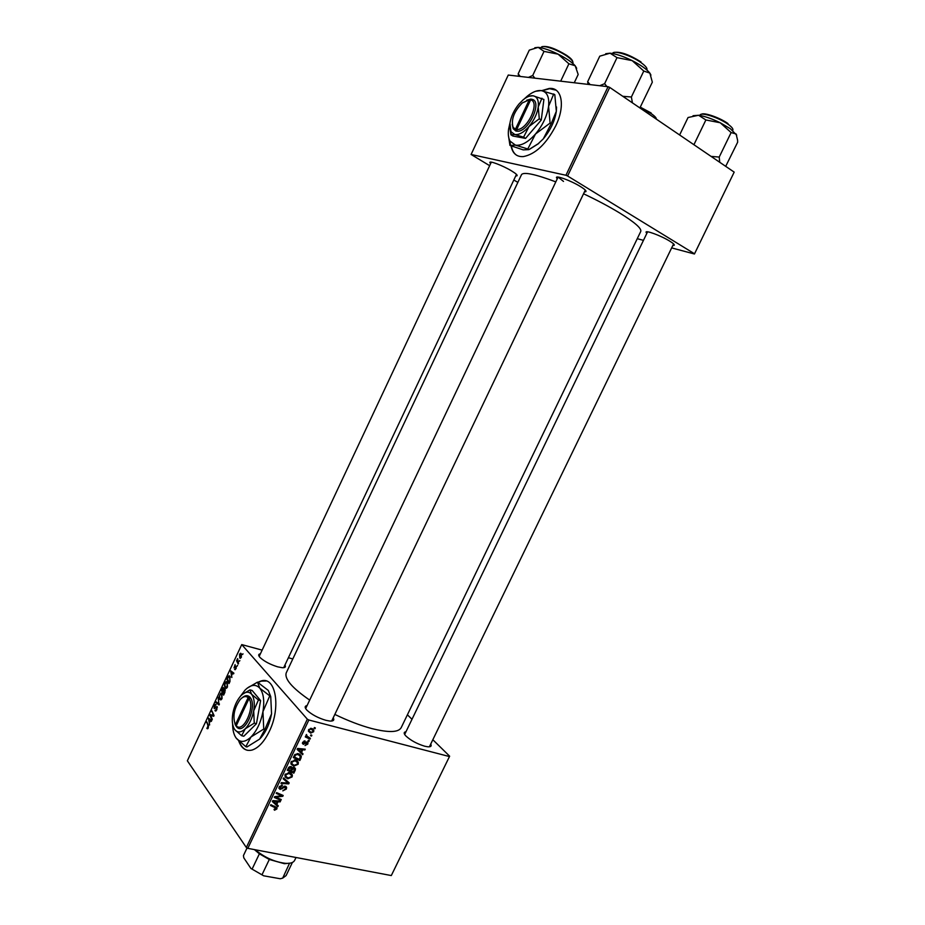 <?xml version="1.0" encoding="UTF-8"?>
<svg xmlns="http://www.w3.org/2000/svg" width="925" height="925" viewBox="0 0 925 925"><rect width="100%" height="100%" fill="white"/><g stroke="black" fill="none" stroke-linecap="round" stroke-linejoin="round"><path stroke-width="1.39" d="M511.097 146.104C512.589 153.458 516.647 156.961 523.296 156.602C535.402 154.267 546.212 144.034 555.717 125.916C565.545 105.808 561.984 87.031 549.23 88.453L541.692 90.65M556.075 90.176L549.589 88.684L542.316 90.754M238.696 740.89C241.448 748.464 245.911 751.516 252.097 750.048C258.48 747.943 264.215 741.746 269.291 731.432C281.339 707.22 275.662 675.851 261.035 680.997L257.902 682.268M266.25 681.008L261.428 681.112L258.295 682.372M646.853 233.343L646.147 232.452C644.517 229.608 660.982 235.644 669.746 241.148C673.608 243.552 675.019 244.975 673.978 245.414L672.845 245.449M557.278 178.791L556.572 177.831C554.873 174.779 570.991 180.629 580.461 186.561C585.132 189.486 586.855 191.221 585.641 191.764L584.484 191.799M558.249 177.184L563.51 181.427M490.62 163.609L489.926 162.719C488.504 160.152 502.553 165.436 511.409 170.813C516.092 173.669 517.908 175.345 516.867 175.854L515.78 175.854M284.935 665.063C286.079 666.937 285.178 667.815 282.241 667.711L277.604 666.821C270.181 664.485 264.365 661.41 260.156 657.606C258.11 655.42 258.191 654.148 260.399 653.802M430.715 744.082C431.859 746.105 430.865 747.007 427.755 746.787L424.679 746.209C416.851 743.793 410.538 740.335 405.728 735.826C403.601 733.433 403.693 732.068 405.983 731.733M333.312 717.973C334.538 720.24 333.347 721.257 329.739 721.038L325.912 720.321C318.131 717.997 311.841 714.655 307.054 710.308C304.533 707.613 304.545 706.029 307.1 705.544M305.874 708.099L305.759 708.747M583.548 193.776C597.134 200.216 609.147 206.599 619.565 212.923C634.758 222.347 641.823 228.521 640.747 231.458L401.196 727.651C398.525 732.484 388.708 732.785 371.746 728.553C360.264 725.478 348.008 720.783 334.977 714.482M237.54 665.387L237.193 666.116L237.54 665.387M239.829 660.496L239.483 661.225L239.829 660.496M227.458 687.021L226.209 688.35L225.168 687.934L224.417 685.494L224.96 682.928L226.243 681.563L227.296 682.026L227.458 687.021M231.874 677.47L230.695 670.81L233.886 673.169L233.551 673.897L232.684 673.227L231.528 675.701L231.874 677.47M224.902 692.351L223.607 695.138L221.445 690.559L223.295 687.46L224.047 689.472L224.995 689.298L224.902 692.351M219.433 704.029L219.005 704.954L215.837 702.561L216.173 701.832L218.89 703.879L218.173 697.566L218.89 703.879M207.038 728.588L207.952 725.882L206.818 721.824L208.345 725.269L208.287 727.963L207.038 728.588L207.732 728.75M212.299 719.257L211.964 719.985L209.871 715.291L210.229 714.539L213.398 715.534L211.941 710.874L214.045 715.545L213.687 716.297L210.518 715.326L212.299 719.257M307.343 719.188L241.737 644.586L187.359 760.801L246.339 847.508L307.343 719.188L308.858 720.008L247.819 848.352L246.339 847.508M209.628 724.957L208.553 718.124L211.628 720.702L211.293 721.431L210.461 720.691L209.316 723.142L209.628 724.957M216.832 709.706L215.722 711.071L214.924 710.666L216.542 709.244L216.762 707.255L214.137 708.481L214.346 705.625L215.421 704.376L216.115 704.688L214.646 706.053L214.461 707.741L217.063 706.503L216.832 709.706M222.046 698.572L220.821 699.89L219.768 699.462L219.028 696.999L220.844 693.079L221.896 693.553L222.046 698.572M234.592 669.515L235.852 668.255L235.782 666.867L234.06 667.885L235.112 664.601L234.36 667.11L236.303 666.185L236.095 668.59L234.592 669.515L235.251 669.688M229.978 681.517L229.018 683.575L226.833 679.054L228.891 675.817L229.897 676.268L229.978 681.517L229.539 676.973L228.394 676.95L227.434 678.846L229.099 682.315L229.539 681.39M241.39 657.27L239.772 658.057L239.552 654.264L240.488 653.247L241.194 653.547L241.39 657.27M238.523 663.294L238.176 664.023L236.557 660.797L237.621 658.623L238.523 663.294M242.974 653.778L242.627 654.507L242.974 653.778M292.797 658.97L288.415 657.71M262.122 650.125L241.737 644.586M449.642 756.199L391.298 875.559L449.642 756.199L432.831 739.722M411.995 719.292L407.405 714.794M309.308 740.647L308.927 741.445L307.99 741.018L308.383 740.208L309.308 740.647M311.864 735.294L311.482 736.092L310.546 735.664L310.939 734.855L311.864 735.294M298.162 764.27L293.826 766.154L291.155 764.362L291.144 761.842L295.595 759.968L298.359 762.293L298.162 764.27L297.526 763.483M303.018 753.852L302.614 754.707L297.156 749.435L297.619 748.464L305.25 749.157L304.88 749.955L302.81 749.736L301.527 752.441L303.018 753.852M295.272 770.132L293.815 773.173L287.259 770.224L288.82 767.241L290.936 766.571L292.184 768.028L294.092 767.415L295.457 768.687L295.272 770.132L294.555 769.242M289.19 782.885L288.704 783.891L280.969 783.44L281.35 782.643L287.987 783.036L283.189 778.792L283.593 777.948L289.19 782.885M274.528 810.219L274.182 809.202L276.113 808.196L270.493 805.467L270.875 804.669L277.003 807.895L276.853 809.005L274.528 810.219L274.054 809.583M281.258 799.535L280.876 800.333L274.297 797.477L274.69 796.645L281.836 795.801L276.228 793.407L276.61 792.609L283.189 795.477L282.796 796.298L275.662 797.153L281.258 799.535M449.319 756.523L308.858 720.008M391.298 875.559L247.819 848.352M278.286 805.768L277.882 806.612L272.355 801.559L272.817 800.587L280.506 801.108L280.136 801.894L278.055 801.732L276.772 804.415L278.286 805.768M286.345 789.06L282.807 790.863L285.536 788.817L285.073 787.013L280.148 789.407L278.992 788.389L279.246 786.851L282.391 785.105L279.893 788.077L281.258 788.458L285.374 786.215L286.611 787.36L286.345 789.06L285.733 788.273M292.15 776.896L287.814 778.792L285.131 777.023L285.12 774.514L289.571 772.618L292.358 774.953L292.15 776.896L291.514 776.098M305.1 745.585L307.262 743.099L306.302 742.74L303.296 744.359L302.614 742.336L305.042 740.913L303.238 742.532L303.562 743.538L306.013 742.047L307.99 742.706L307.759 744.128L305.03 745.504M300.914 758.28L299.839 760.535L293.294 757.54L294.763 754.684L298.405 753.69L301.261 756.049L300.914 758.28L300.278 757.517M313.656 731.744L310.696 733.109L308.407 731.27L308.592 729.756L311.644 728.449L313.795 730.218L313.656 731.744L313.124 731.132M310.407 738.358L310.025 739.156L305.285 736.924L305.678 736.115L306.649 736.589L306.094 735.005L306.545 734.508L306.811 735.93L310.407 738.358M315.356 727.952L314.974 728.75L314.049 728.322L314.431 727.513L315.356 727.952M734.184 172.119L694.444 253.993L734.184 172.119L609.725 87.412L567.592 175.993L565.95 175.264L608.06 86.707L508.253 75.052L471.091 154.475L489.649 165.679M565.95 175.264L471.091 154.475M517.861 182.387L513.826 179.993M694.444 253.993L671.654 247.9M643.465 240.35L637.256 238.685M694.409 253.716L567.592 175.993M555.809 181.867C535.193 174.166 523.77 171.738 521.538 174.594L521.503 174.675M608.06 86.707L609.725 87.412M309.678 700.086C292.08 687.923 284.276 678.834 286.253 672.833L286.322 672.683M331.67 721.038L585.305 190.088M279.778 798.876L280.876 800.333M280.772 794.425L281.836 795.801M278.957 793.627L280.09 795.107M281.651 794.795L282.796 796.298M277.384 796.275L277.916 796.98M275.222 796.564L275.662 797.153M276.24 803.709L277.882 806.612M276.032 804.149L272.609 801.015M279.477 801.038L280.136 801.894M277.431 800.9L278.055 801.732M276.205 803.663L276.772 804.415M274.494 802.299L276.136 803.802L277.165 801.663L273.326 801.351L274.494 802.299M272.794 800.645L273.326 801.351M276.54 800.842L277.165 801.663M275.037 806.438L276.853 809.005M284.426 786.181L285.073 787.013M283.802 786.377L284.345 787.082M281.616 788.181L282.148 788.863M278.945 787.857L280.148 789.407M281.558 785.071L282.241 785.949M281.443 785.094L282.079 785.903M279.523 786.354L280.078 787.071M287.051 781.001L288.704 783.891M283.42 778.295L287.987 783.036M286.657 777.335L287.814 778.792M290.519 772.942L290.438 773.971M290.369 773.913L289.444 772.595M285.975 776.526L288.218 778.006L291.34 776.642L291.468 775.289L289.109 773.393L285.941 774.734L285.975 776.526L284.888 775.15M285.397 774.04L285.941 774.734M288.392 772.491L289.109 773.393M292.601 771.647L293.815 773.173M291.028 766.594L292.184 768.028M288.415 769.762L290.462 770.687L291.387 768.039L290.589 767.368L288.415 769.762L287.825 769.033M288.496 767.704L289.062 768.409M289.941 766.559L290.589 767.368M291.225 771.034L293.433 772.028L294.52 768.941L293.688 768.201L291.225 771.034L290.647 770.305M291.387 768.559L292.022 769.357M293.086 767.449L293.688 768.201M306.21 741.966L306.834 742.694M302.382 743.284L303.296 744.359M304.082 740.937L304.764 741.734M307.262 743.55L307.759 744.128M300.96 751.771L302.614 754.707M300.671 752.383L297.307 749.123M304.117 749.053L304.88 749.955M302.082 748.868L302.81 749.736M300.926 751.736L301.527 752.441M299.284 750.233L300.891 751.805L301.92 749.643L298.116 749.25L299.284 750.233M297.561 748.579L298.116 749.25M301.203 748.788L301.92 749.643M298.544 758.962L299.839 760.535M299.388 754.025L301.319 757.02M299.214 754.962L298.278 753.655M294.451 757.089L299.457 759.39L300.347 756.326L297.977 754.465L295.595 754.962L294.451 757.089L293.861 756.361M295.087 754.337L295.595 754.962M297.214 753.54L297.977 754.465M292.543 764.57L293.826 766.154M291.918 763.796L290.855 763.437M296.509 760.269L296.451 761.31M296.324 761.217L295.41 759.922M291.999 763.865L294.243 765.368L297.353 764.015L297.48 762.639L295.133 760.732L291.976 762.061L291.999 763.865L290.901 762.512M291.41 761.379L291.976 762.061M294.393 759.83L295.133 760.732M309.158 730.923L310.696 733.109M311.898 728.518L311.783 729.224M312.118 729.605L311.066 728.345M309.228 729.952L309.147 730.877L310.997 732.299L313.008 731.571L313.078 730.704L311.262 729.247L308.777 729.432M310.488 728.357L311.262 729.247M310.754 735.236L311.482 736.092M308.545 737.433L310.025 739.156M307.042 736.393L306.21 735.999M306.291 734.739L306.846 735.387M308.198 740.59L308.927 741.445M314.246 727.906L314.974 728.75M210.599 715.476L209.871 715.291M210.518 715.326L213.398 715.534M213.594 714.551L212.819 714.354M212.357 711.799L211.605 711.603M213.698 716.274L211.49 715.719M211.513 720.957L210.461 720.691M208.853 720.332L209.189 722.344L210.102 720.378L208.588 719.049L208.853 720.332M210.102 719.419L208.588 719.049M211.605 720.748L210.102 720.378M207.986 728.484L206.83 728.195M207.223 722.737L206.483 722.552M215.988 710.932L214.924 710.666M214.785 708.643L214.137 708.481M215.525 708.007L214.762 707.822M215.56 707.972L214.82 707.787M217.895 703.081L215.837 702.561M221.063 699.797L219.768 699.462M219.502 696.698L220.115 698.757L221.757 698.109L221.537 694.236L219.884 694.848L219.502 696.698M222.37 694.455L221.537 694.236M222.231 690.767L221.445 690.559M224.081 688.235L222.775 687.888M225.226 689.796L224.047 689.472M222.046 690.362L222.717 691.784L223.503 688.431L222.046 690.362M224.139 688.593L223.503 688.431M222.96 692.316L223.688 693.866L224.648 690.004L222.96 692.316M225.307 690.177L224.648 690.004M235.285 669.665L234.557 669.469M236.372 666.289L235.771 666.116M233.724 673.516L232.684 673.227M231.03 672.972L231.389 674.915L232.314 672.938L230.741 671.712L231.03 672.972M232.603 672.232L230.741 671.712M233.805 673.354L232.314 672.938M227.631 679.262L226.833 679.054M228.741 676.661L228.093 676.487M230.394 677.204L229.539 676.973M226.428 688.269L225.168 687.934M224.891 685.182L225.515 687.229L227.168 686.57L226.926 682.719L225.272 683.344L224.891 685.182M227.781 682.939L226.926 682.719M240.558 658.276L239.772 658.057M239.795 654.588L240.604 657.536L240.858 654.276L239.795 654.588M241.679 654.507L240.858 654.276M237.528 661.063L236.557 660.797M239.24 741.411C241.032 746.302 243.726 749.262 247.31 750.279M511.444 146.231C512.207 150.486 513.976 153.515 516.728 155.319M736.693 135.142L730.334 128.702L720.217 122.759L731.12 132.564L736.103 133.975L737.583 140.172L737.641 142.242L725.697 166.35M719.743 162.291L719.211 157.065L731.12 132.564M719.211 157.065L711.082 156.394M705.879 119.973L720.217 122.759C711.868 118.689 704.653 116.18 698.572 115.255L705.879 119.973L694.004 144.531M679.621 134.992L688.05 117.521L698.572 115.255L693.045 115.729M632.423 102.86L631.382 97.009L622.768 96.293M590.15 84.614L587.653 81.747L588.069 84.372M587.653 81.747L599.77 56.171L610.061 53.199L616.998 57.639L632.168 60.622L643.777 71.04L649.87 73.11L652.333 82.163L639.88 107.936M631.382 97.009L643.777 71.04M606.927 86.568L604.626 83.689L616.998 57.639M604.626 83.689L599.689 85.724M650.946 75.11L649.87 73.11C646.783 69.248 640.886 65.085 632.168 60.622C623.334 56.298 615.957 53.823 610.061 53.199L605.702 53.708M520.255 76.451L518.185 73.827L518.717 76.266M518.185 73.827L529.285 50.135L538.2 47.348L544.027 51.395L558.099 54.159L568.898 63.79L575.188 65.767L578.183 74.474L574.263 82.753M560.689 81.169L568.898 63.79M534.87 78.151L532.719 75.48L544.027 51.395M532.719 75.48L528.429 77.399M576.68 68.288L575.188 65.767C571.893 62.148 566.192 58.287 558.099 54.159C549.901 50.158 543.276 47.892 538.2 47.348L534.823 47.73M290.438 863.094L284.414 863.696L269.302 859.487L259.382 853.821L254.398 849.601M281.547 878.438L280.263 878.75L282.703 878.114L289.537 863.256M255.277 849.774C264.457 857.44 274.528 861.961 285.49 863.337C290.438 863.626 293.479 862.632 294.636 860.366L296.012 857.498M243.61 855.197L247.067 847.924L243.437 855.613L243.807 857.857L250.918 868.471L263.694 875.813L250.918 868.471M259.382 853.821L252.259 868.772M269.302 859.487L262.157 874.449M280.263 878.75L263.694 875.813M282.703 878.114L286.103 875.57L292.381 862.47M248.131 697.647L235.401 724.726L237.147 727.455C244.639 734.82 257.3 706.804 250.478 697.901L249.646 696.826L248.131 697.647C245.83 695.739 243.171 696.398 240.142 699.612C234.037 708.353 232.452 716.725 235.401 724.726M249.623 696.86C247.495 695.01 244.998 695.322 242.119 697.808M234.927 723.836L235.91 726.009M254.259 723.153L253.693 710.862L258.422 699.994L251.542 694.201C248.686 691.148 245.229 691.588 241.159 695.507L240.546 696.155C236.846 700.491 234.302 706.133 232.903 713.082C231.655 720.482 232.291 726.021 234.846 729.709L241.61 735.699L245.252 728.796L254.259 723.153L256.445 723.708L260.596 700.56L252.132 690.455L249.981 689.877L242.593 694.201M241.61 735.699L243.795 736.231L256.445 723.708M258.422 699.994L260.596 700.56M234.846 729.709L235.875 730.785C238.569 732.831 241.691 732.161 245.252 728.796C249.357 724.448 252.178 718.471 253.693 710.862C254.918 703.289 254.202 697.739 251.542 694.201L249.981 689.877M232.603 723.963C232.637 730.183 233.84 734.913 236.233 738.173L237.713 739.722C241.517 742.636 245.934 741.723 250.976 736.994C256.815 730.877 260.804 722.425 262.943 711.637C264.631 700.93 263.579 693.103 259.775 688.154C255.693 683.91 250.791 684.546 245.079 690.073L240.176 696.583M264.932 729.339L259.624 739.11L246.975 746.961L245.796 746.672L250.976 736.994L263.752 729.05L264.932 729.339L271.557 713.857L270.736 696.594L259.775 688.154L257.485 682.153L268.296 690.443L270.736 696.594M263.752 729.05L262.943 711.637L269.568 696.282M257.485 682.153L247.137 688.212M236.233 738.173L245.796 746.672M259.624 739.11L261.312 737.294C266.342 731.155 269.753 723.338 271.557 713.857M236.731 727.131L236.233 725.79L248.987 698.687L250.478 697.901M236.233 725.79L236.569 726.102C243.506 732.901 255.242 707.024 248.987 698.687M529.32 99.703L515.433 129.246L515.78 130.992L517.087 131.188C528.221 132.691 542.963 101.403 532.083 99.333L530.777 99.102L522.336 102.918C514.023 111.463 510.935 119.568 513.074 127.222L515.433 129.246M530.765 99.137L526.672 100.235M512.219 124.355L513.213 128.748L515.803 130.945M509.791 127.419L510.924 134.819L514.82 134.518L523.573 137.178L529.007 126.517L539.287 118.782L541.264 120.03L543.9 99.461L533.054 95.772L529.192 96.223M523.573 137.178L525.55 138.403L541.264 120.03M539.287 118.782L538.234 106.93L541.946 98.2M510.924 134.819L512.878 136.033L525.55 138.403M510.01 122.782L508.588 129.153C507.929 134.137 508.403 138.114 510.022 141.097L515.433 145.132C521.423 145.953 528.117 142.242 535.506 133.998C542.732 125.245 547.091 116.007 548.583 106.282C549.485 96.928 546.999 91.691 541.125 90.569C536.951 90.153 532.257 92.084 527.077 96.362L524.29 98.917M551.161 123.742L543.299 138.866L538.211 143.71L528.857 149.63L523.18 149.873L509.964 145.433L515.433 145.132L527.793 148.983L535.506 133.998L550.097 123.071L551.161 123.742L556.33 111.289L554.803 94.651L541.125 90.569L535.656 91.251M527.793 148.983L528.857 149.63M550.097 123.071L548.583 106.282L553.751 93.957M508.368 135.119L509.964 145.433M556.549 106.999L556.33 111.289C554.861 120.978 550.514 130.171 543.299 138.866L538.211 143.71M529.863 149.098L538.72 143.514M509.941 123.222L510.958 131.674L514.82 134.518C519.075 135.038 523.804 132.379 529.007 126.517C534.083 120.319 537.171 113.787 538.234 106.93C538.905 100.316 537.171 96.593 533.054 95.772C530.106 95.448 526.776 96.813 523.076 99.877L518.948 104.051C514.023 110.144 511.028 116.538 509.941 123.222M517.087 131.188L516.717 129.477L530.638 99.888L532.083 99.333M516.717 129.477C527.03 130.749 540.628 101.912 530.638 99.888M531.493 99.553L530.777 99.102M274.598 800.715L275.222 801.536M274.112 806.045L275.176 807.456M282.576 787.337L283.119 788.031M284.946 779.659L286.831 782.064M299.272 748.614L300.001 749.481M294.416 755.228L294.994 755.933M210.969 720.147L209.327 719.743M208.576 726.044L207.952 725.882M217.352 707.324L215.687 706.908M233.539 672.914L231.504 672.359M732.692 130.483L732.843 130.182C733.352 128.91 731.779 126.956 728.125 124.308C719.095 117.683 700.896 111.775 699.982 115.105L699.82 115.452M701.393 114.284C703.913 112.133 719.962 117.706 727.975 123.568M656.357 119.152C656.461 117.914 654.761 116.088 651.246 113.648L640.25 107.739M640.482 107.254L651.131 112.966M646.853 69.976L646.91 69.861C647.5 68.3 645.569 65.906 641.129 62.68C631.428 55.581 613.657 49.823 612.628 53.372L612.604 53.419M614.188 52.447C620.282 51.418 629.22 54.575 641.013 61.929M572.748 63.386L572.922 63.004C573.419 61.57 571.396 59.269 566.852 56.101C557.683 49.684 542.131 44.4 541.31 47.372L541.113 47.788M542.628 46.62C547.704 45.753 555.752 48.678 566.771 55.407M566.921 55.512C570.54 58.044 572.459 60.021 572.691 61.455M647.535 231.921L646.147 232.452M557.995 177.276L556.572 177.831M491.279 162.21L489.926 162.719M286.253 672.833L521.538 174.594M516.428 174.49L516.867 175.854M585.178 190.342L585.641 191.764M673.527 244.05L673.978 245.414M275.812 807.791L274.69 806.299M277.003 807.895L276.436 807.132M285.293 787.094L284.576 786.157M279.893 788.077L279.142 787.106M286.611 787.36L285.848 786.377M292.358 774.953L290.912 773.161M285.802 776.075L284.935 774.977M292.138 767.577L291.491 766.779M295.457 768.687L294.566 767.6M294.034 768.34L293.271 767.403M306.95 742.729L306.267 741.931M303.157 743.145L302.556 742.44M307.99 742.706L307.343 741.942M301.261 756.049L299.735 754.21M298.359 762.293L296.856 760.454M291.838 763.437L290.947 762.339M313.795 730.218L312.546 728.796M309.147 730.877L308.464 730.091M306.811 735.93L306.071 735.074M207.616 727.94L208.218 728.091M214.704 707.845L215.49 708.041M220.844 693.079L221.63 693.288M221.352 694.051L222.312 694.305M220.844 699.069L221.63 699.277M223.445 688.373L224.127 688.547M224.567 689.923L225.295 690.108M228.891 675.817L229.643 676.025M229.319 676.753L230.325 677.031M226.243 681.563L227.053 681.783M226.764 682.546L227.723 682.8M226.243 687.541L227.03 687.749M240.72 654.137L241.645 654.403M429.558 746.463L673.597 243.911M404.664 734.462L647.593 231.805M558.087 177.068L305.655 708.573M588.867 84.464L588.277 82.637M259.173 656.426L491.314 162.141M283.848 667.376L516.474 174.386M519.48 76.359L519.098 75.179M284.414 863.696L285.49 863.337M236.569 726.102L237.147 727.455M513.074 127.222L513.213 128.748M510.022 141.097L510.415 145.144M510.958 131.674L511.236 134.611"/></g></svg>

